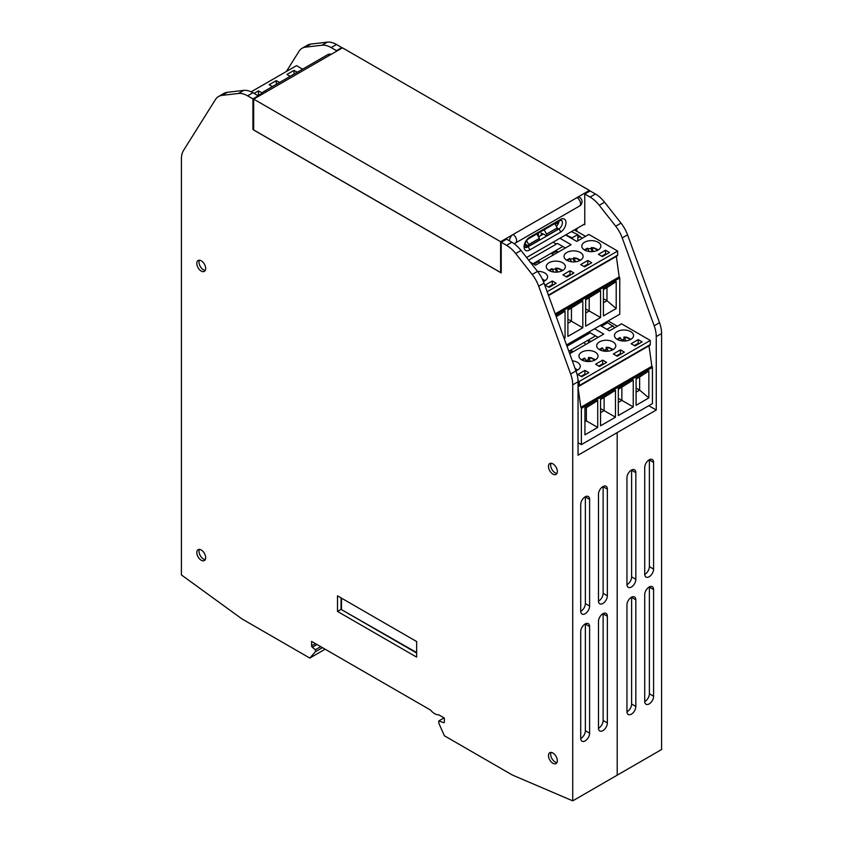 <?xml version="1.0" encoding="UTF-8"?>
<svg xmlns="http://www.w3.org/2000/svg" width="843" height="843" viewBox="0 0 843 843"><rect width="100%" height="100%" fill="white"/><g stroke="black" fill="none" stroke-linecap="round" stroke-linejoin="round"><path stroke-width="1.26" d="M331.341 54.268A5.026 5.026 0 0 0 327.527 54.774L263.585 91.687A5.026 2.898 60 0 1 266.093 91.94L253.669 99.116L500.616 241.699L589.426 190.423L589.426 191.319M589.426 190.423L342.469 47.84L266.093 91.94M310.877 44.068A25.121 14.5 -120 0 0 307.463 45.174L302.131 48.251A25.121 14.5 -120 0 1 305.545 47.145L310.877 44.068L327.316 42.15A25.121 14.5 -120 0 1 336.473 44.5L341.794 47.577L341.794 48.23M617.202 775.16L661.586 749.532L661.586 333.522A25.121 14.5 -120 0 0 659.511 322.69L627.55 234.849A25.121 14.5 -120 0 0 621.017 223.121L604.579 202.225A25.121 14.5 -120 0 0 595.432 194.006L590.1 190.939L584.768 194.006L584.768 224.691L584.094 224.301L584.768 223.911M526.58 257.515L584.094 224.301M501.216 272.152L500.616 272.5L500.616 241.699M509.499 240.877A5.026 2.898 120 0 1 509.499 240.666A5.026 2.898 -60 0 1 513.05 234.512A5.026 2.898 -120 0 1 516.327 238.938A5.026 2.898 -120 0 1 515.558 242.963L579.499 206.05A5.026 2.898 -120 0 0 580.269 202.025A5.026 2.898 -120 0 0 576.991 197.599A5.026 2.898 -60 0 1 579.499 197.346A5.026 5.026 0 0 1 579.499 206.05M617.318 326.252L608.109 320.941M585.558 236.346L576.781 231.277L576.781 228.527M648.783 405.704L656.254 410.025L656.254 336.599A25.121 14.5 -120 0 0 654.179 325.767L622.229 237.926A25.121 14.5 -120 0 0 615.696 226.198L599.247 205.302A25.121 14.5 -120 0 0 590.1 197.083L584.768 194.006M648.994 345.799L651.86 366.284A1.001 0.58 60 0 1 652.419 367.411L652.419 403.607L581.375 444.63L578.056 442.712M600.237 325.493L609.436 330.804L621.523 323.828L650.29 340.446L650.29 344.545A1.507 0.875 60 0 1 649.985 345.23L578.93 386.252A1.507 0.875 60 0 1 578.182 386.178L578.056 386.105M578.035 380.762L579.246 381.457L579.246 385.557A1.507 0.875 60 0 1 578.93 386.252M578.056 387.611L580.816 407.306A1.001 0.58 60 0 1 581.375 408.434L581.375 444.63M590.859 341.531L588.477 339.95L568.835 351.299M595.516 335.883L588.477 339.95L588.477 342.901M598.077 337.369L590.437 332.953A1.001 0.58 -120 0 0 589.931 332.901L588.762 333.565A2.508 1.454 -120 0 1 587.518 333.438L586.991 333.143M594.557 328.77L603.757 334.081L569.72 353.733M606.064 323.649L604.747 322.88M614.863 327.664L607.666 322.721L601.554 326.252M590.111 332.859L566.981 346.21M612.998 325.798L606.886 329.328M585.59 344.566L584.22 342.406M573.092 351.784L570.722 350.203L570.722 353.154M579.246 381.457L650.29 340.446M575.959 370.888A9.547 5.511 0 0 0 580.269 366.284A9.547 5.511 0 0 0 577.466 362.385A9.547 5.511 0 0 0 572.302 360.846M577.824 374.482L581.733 376.737L588.835 372.638L584.926 370.383L577.824 374.482M595.232 352.132A9.547 5.511 0 0 0 584.831 350.941A9.547 5.511 0 0 0 578.941 356.031A9.547 5.511 0 0 0 581.733 359.919A9.547 5.511 0 0 0 592.134 361.12A9.547 5.511 0 0 0 598.024 356.031A9.547 5.511 0 0 0 595.232 352.132M595.59 364.229L599.499 366.484L606.602 362.385L602.692 360.13L595.59 364.229M612.998 341.879A9.547 5.511 0 0 0 602.587 340.677A9.547 5.511 0 0 0 596.696 345.778A9.547 5.511 0 0 0 599.499 349.666A9.547 5.511 0 0 0 609.9 350.867A9.547 5.511 0 0 0 615.79 345.778A9.547 5.511 0 0 0 612.998 341.879M613.346 353.976L617.255 356.231L624.357 352.132L620.448 349.877L613.346 353.976M630.754 331.626A9.547 5.511 0 0 0 620.353 330.424A9.547 5.511 0 0 0 614.463 335.514A9.547 5.511 0 0 0 617.255 339.413A9.547 5.511 0 0 0 627.656 340.614A9.547 5.511 0 0 0 633.546 335.514A9.547 5.511 0 0 0 630.754 331.626M631.112 343.723L635.021 345.978L642.124 341.879L638.214 339.624L631.112 343.723M580.816 407.306L651.86 366.284M600.564 398.887L600.564 425.799L615.474 417.19L615.474 390.277L600.564 398.887M618.319 388.634L618.319 415.546L633.241 406.927L633.241 380.024L618.319 388.634M597.719 400.53L584.926 407.917L584.926 434.819L597.719 427.443L597.719 400.53L584.926 408.57M636.086 405.293L648.868 397.907L648.868 371.004L636.086 378.381L636.086 405.293M656.254 410.025L617.181 432.585L617.202 775.17L572.724 800.85L512.344 775.012L444.345 735.76L438.771 723.02L438.771 720.965L443.629 722.672L444.335 722.261M543.387 281.467A9.547 5.511 0 0 0 547.602 276.894A9.547 5.511 0 0 0 544.81 272.995A9.547 5.511 0 0 0 537.497 271.393A25.121 14.5 60 0 1 544.03 283.122L575.98 370.941A25.121 14.5 60 0 1 578.056 381.774L578.056 455.188L617.202 432.596M644.716 701.355A6.28 3.625 120 0 0 646.012 704.232A6.28 3.625 120 0 0 650.859 702.546A6.28 3.625 120 0 0 653.599 696.223L653.599 589.573A6.28 3.625 120 0 0 652.292 586.707A6.28 3.625 120 0 0 647.456 588.382A6.28 3.625 120 0 0 644.716 594.705L644.716 701.355M626.95 711.608A6.28 3.625 120 0 0 628.256 714.485A6.28 3.625 120 0 0 633.093 712.799A6.28 3.625 120 0 0 635.833 706.476L635.833 599.837A6.28 3.625 120 0 0 634.537 596.96A6.28 3.625 120 0 0 629.689 598.635A6.28 3.625 120 0 0 626.95 604.958L626.95 711.608M644.716 574.199A6.28 3.625 120 0 0 646.012 577.076A6.28 3.625 120 0 0 650.859 575.39A6.28 3.625 120 0 0 653.599 569.067L653.599 462.417A6.28 3.625 120 0 0 652.292 459.551A6.28 3.625 120 0 0 647.456 461.226A6.28 3.625 120 0 0 644.716 467.549L644.716 574.199M626.95 584.452A6.28 3.625 120 0 0 628.256 587.329A6.28 3.625 120 0 0 633.093 585.643A6.28 3.625 120 0 0 635.833 579.32L635.833 472.681A6.28 3.625 120 0 0 634.537 469.804A6.28 3.625 120 0 0 629.689 471.479A6.28 3.625 120 0 0 626.95 477.802L626.95 584.452M325.135 649.205L309.792 658.067L315.366 651.776L315.366 649.721L312.321 647.266A1.254 0.727 60 0 1 311.604 645.843L311.604 641.397L430.499 710.038A12.118 6.997 -120 0 0 438.771 714.822L444.345 718.036L444.345 722.072A1.254 0.727 60 0 1 444.092 722.651A1.254 0.727 60 0 1 443.629 722.672M309.792 658.067L241.804 618.815L181.414 574.926L181.414 158.927A25.121 14.5 60 0 1 183.489 150.497L215.439 99.558A25.121 14.5 60 0 1 218.558 96.492A25.121 14.5 60 0 1 221.972 95.385L238.443 93.468A25.121 14.5 60 0 1 247.589 95.817L252.921 98.894L252.921 129.569L501.216 272.932L501.216 242.247L506.548 245.324A25.121 14.5 60 0 1 515.695 253.532L532.165 274.47A25.121 14.5 60 0 1 538.698 286.199L570.648 374.018A25.121 14.5 60 0 1 572.724 384.851L572.724 800.85M286.346 71.518L299.012 51.318A25.121 14.5 -120 0 1 302.131 48.251M305.545 47.145L321.994 45.227L327.316 42.15M341.794 47.577L336.473 50.654L331.141 47.577A25.121 14.5 -120 0 0 321.994 45.227M336.473 50.654L336.473 51.307M253.669 99.116L253.669 129.917L500.616 272.5M253.669 129.137L252.921 129.569M532.165 274.47L537.497 271.393L521.027 250.455L515.695 253.532M501.216 242.247L506.548 239.17L511.88 242.247A25.121 14.5 60 0 1 521.027 250.455M580.722 738.32A6.28 3.625 120 0 0 582.018 741.197A6.28 3.625 120 0 0 586.865 739.511A6.28 3.625 120 0 0 589.605 733.189L589.605 626.549A6.28 3.625 120 0 0 588.298 623.672A6.28 3.625 120 0 0 583.461 625.348A6.28 3.625 120 0 0 580.722 631.67L580.722 738.32M598.477 728.067A6.28 3.625 120 0 0 599.784 730.944A6.28 3.625 120 0 0 604.621 729.258A6.28 3.625 120 0 0 607.36 722.936L607.36 616.286A6.28 3.625 120 0 0 606.064 613.419A6.28 3.625 120 0 0 601.228 615.095A6.28 3.625 120 0 0 598.477 621.417L598.477 728.067M580.722 611.164A6.28 3.625 120 0 0 582.018 614.041A6.28 3.625 120 0 0 586.865 612.355A6.28 3.625 120 0 0 589.605 606.033L589.605 499.393A6.28 3.625 120 0 0 588.298 496.516A6.28 3.625 120 0 0 583.461 498.192A6.28 3.625 120 0 0 580.722 504.514L580.722 611.164M598.477 600.911A6.28 3.625 120 0 0 599.784 603.788A6.28 3.625 120 0 0 604.621 602.102A6.28 3.625 120 0 0 607.36 595.78L607.36 489.13A6.28 3.625 120 0 0 606.064 486.263A6.28 3.625 120 0 0 601.228 487.939A6.28 3.625 120 0 0 598.477 494.261L598.477 600.911M205.671 268.506A6.28 3.625 -120 0 0 202.931 262.184A6.28 3.625 -120 0 0 198.094 260.498A6.28 3.625 -120 0 0 196.798 263.374A6.28 3.625 -120 0 0 199.538 269.697A6.28 3.625 -120 0 0 204.375 271.372A6.28 3.625 -120 0 0 205.671 268.506M205.671 557.676A6.28 3.625 -120 0 0 202.931 551.364A6.28 3.625 -120 0 0 198.094 549.678A6.28 3.625 -120 0 0 196.798 552.555A6.28 3.625 -120 0 0 199.538 558.867A6.28 3.625 -120 0 0 204.375 560.553A6.28 3.625 -120 0 0 205.671 557.676M557.349 471.543A6.28 3.625 -120 0 0 554.61 465.22A6.28 3.625 -120 0 0 549.762 463.534A6.28 3.625 -120 0 0 548.466 466.411A6.28 3.625 -120 0 0 551.206 472.733A6.28 3.625 -120 0 0 556.043 474.409A6.28 3.625 -120 0 0 557.349 471.543M557.349 760.713A6.28 3.625 -120 0 0 554.61 754.39A6.28 3.625 -120 0 0 549.762 752.715A6.28 3.625 -120 0 0 548.466 755.591A6.28 3.625 -120 0 0 551.206 761.903A6.28 3.625 -120 0 0 556.043 763.589A6.28 3.625 -120 0 0 557.349 760.713M416.642 641.534L416.642 657.129L337.495 611.428L337.495 595.843L416.642 641.534M218.558 96.492L223.89 93.415A25.121 14.5 60 0 1 227.304 92.308L243.775 90.391A25.121 14.5 60 0 1 252.921 92.741L258.243 95.817L258.243 96.471M252.921 98.894L258.243 95.817M302.595 69.168L296.504 65.649L251.172 91.824M297.273 72.245L294.017 70.369L286.915 74.469L290.161 76.344M279.507 82.498L276.262 80.622L269.149 84.722L272.405 86.597M262.12 92.972L258.495 90.875L254.091 93.415M258 95.67L261.762 93.499M294.07 74.089L290.108 76.313M294.017 70.369L294.017 74.058M276.314 84.342L272.352 86.566M276.262 80.622L276.262 84.311M259.212 94.974L257.294 95.259M258.495 90.875L258.495 94.564M444.103 717.888L438.771 720.965M315.366 649.721L320.698 646.644M315.366 651.776L322.469 647.666M199.391 260.213A6.28 3.625 -120 0 0 199.001 262.099A6.28 3.625 -120 0 0 205.27 270.392M199.391 549.383A6.28 3.625 -120 0 0 199.001 551.28A6.28 3.625 -120 0 0 205.27 559.573M551.069 463.25A6.28 3.625 -120 0 0 550.669 465.136A6.28 3.625 -120 0 0 556.949 473.429M551.069 752.42A6.28 3.625 -120 0 0 550.669 754.316A6.28 3.625 -120 0 0 556.949 762.609M416.642 653.019L341.046 609.384L337.495 611.428M416.642 652.535L341.046 609.384L341.046 597.898L337.495 595.843M341.478 598.14L341.478 609.131M580.722 738.542A6.28 3.625 120 0 0 585.358 730.744L585.358 624.094A6.28 3.625 120 0 0 585.358 623.873M598.488 728.289A6.28 3.625 120 0 0 603.124 720.491L603.124 613.841A6.28 3.625 120 0 0 603.124 613.62M580.722 611.386A6.28 3.625 120 0 0 585.358 603.588L585.358 496.938A6.28 3.625 120 0 0 585.358 496.717M598.488 601.133A6.28 3.625 120 0 0 603.124 593.335L603.124 486.685A6.28 3.625 120 0 0 603.124 486.464M538.371 236.567L538.371 233.1M538.519 236.83L543.387 234.027L546.58 235.871L546.58 234.069L544.114 229.781M524.915 244.691L525.558 244.322L528.751 246.167L539.404 240.013L539.404 238.369L528.751 244.523L528.751 246.167M556.348 226.367A5.279 3.045 120 0 0 558.993 221.182M541.259 235.25L541.259 233.037L543.177 234.143M546.58 235.871L557.244 229.718L557.244 227.916L554.768 223.627M558.804 222.246L555.179 224.343M576.781 231.277L576.717 231.309A10.042 5.796 -60 0 0 575.948 229.011M565.411 247.968L557.771 243.564A1.001 0.58 -120 0 0 557.276 243.511L556.306 244.059L553.082 242.204M574.336 229.939L576.717 231.309M540.184 262.542L538.055 261.836L534.272 264.017M557.94 252.289L555.822 251.583L552.028 253.764M616.328 256.409L619.205 276.894A1.001 0.58 60 0 1 619.763 278.021L619.763 314.218L566.528 344.956M565.621 234.965L576.781 241.414L588.857 234.438L617.634 251.045L617.634 255.155A1.507 0.875 60 0 1 617.318 255.84L548.551 295.545M530.173 262.078L535.568 265.197L571.09 244.691L559.942 238.253M547.16 291.731L617.634 251.045M545.168 285.092L549.067 287.347L556.18 283.248L552.27 280.993L545.168 285.092M562.566 262.742A9.547 5.511 0 0 0 552.165 261.541A9.547 5.511 0 0 0 546.275 266.641A9.547 5.511 0 0 0 549.067 270.529A9.547 5.511 0 0 0 559.478 271.731A9.547 5.511 0 0 0 565.368 266.641A9.547 5.511 0 0 0 562.566 262.742M562.924 274.839L566.833 277.094L573.935 272.995L570.026 270.74L562.924 274.839M580.332 252.489A9.547 5.511 0 0 0 569.931 251.288A9.547 5.511 0 0 0 564.041 256.377A9.547 5.511 0 0 0 566.833 260.276A9.547 5.511 0 0 0 577.234 261.478A9.547 5.511 0 0 0 583.124 256.377A9.547 5.511 0 0 0 580.332 252.489M580.69 264.586L584.589 266.841L591.702 262.742L587.792 260.487L580.69 264.586M598.087 242.236A9.547 5.511 0 0 0 587.687 241.035A9.547 5.511 0 0 0 581.796 246.124A9.547 5.511 0 0 0 584.589 250.023A9.547 5.511 0 0 0 595 251.214A9.547 5.511 0 0 0 600.89 246.124A9.547 5.511 0 0 0 598.087 242.236M598.446 254.333L602.355 256.588L609.457 252.489L605.548 250.234L598.446 254.333M555.21 313.849L619.205 276.894M567.897 309.497L567.897 336.41L582.819 327.79L582.819 300.888L567.897 309.497M585.664 299.244L585.664 326.157L600.574 317.537L600.574 290.635L585.664 299.244M564.199 338.549L565.052 338.054L565.052 311.141L556.106 316.304M603.419 315.904L616.212 308.517L616.212 281.604L603.419 288.991L603.419 315.904M567.897 310.161L582.819 300.888M567.897 323.28L571.449 321.236L571.449 308.106M567.897 319.181L582.819 327.79M585.664 299.897L600.574 290.635M585.664 313.027L589.215 310.972L589.215 297.853M585.664 308.928L600.574 317.537M556.254 316.726L565.052 311.141M563.735 337.284L565.052 338.054M603.419 302.774L606.971 300.719L616.212 308.517M603.419 298.675L606.971 300.719L606.971 287.6L616.212 281.604M603.419 289.644L606.971 287.6M552.27 280.993L552.27 284.681L548.361 286.936M552.976 285.092L552.27 284.681M555.537 269.043A9.547 5.511 0 0 0 552.45 269.391M555.537 268.959L556.211 268.538L555.526 269.433L556.77 272.12M551.659 269.56L552.334 269.138L553.661 272.004M561.754 270.951A6.301 3.635 0 0 0 556.211 268.538L557.834 272.026M570.026 270.74L570.026 274.428L566.117 276.683M570.743 274.839L570.026 274.428M573.303 258.79A9.547 5.511 0 0 0 570.205 259.138M573.303 258.706L573.978 258.285L573.293 259.18L574.536 261.867M569.425 259.307L570.089 258.885L571.428 261.752M579.52 260.698A6.301 3.635 0 0 0 573.978 258.285L575.59 261.773M587.792 260.487L587.792 264.175L583.883 266.43M588.498 264.586L587.792 264.175M591.059 248.527A9.547 5.511 0 0 0 587.971 248.885M591.069 248.453L591.733 248.032L591.048 248.927L592.292 251.614M587.181 249.054L587.856 248.632L589.183 251.499M597.276 250.445A6.301 3.635 0 0 0 591.733 248.032L593.356 251.52M605.548 250.234L605.548 253.922L601.649 256.177M606.265 254.333L605.548 253.922M526.612 240.824L528.751 244.523M536.865 233.964L539.404 238.369M546.58 234.069L557.244 227.916M572.165 238.748L572.165 237.842L565.727 234.912M558.192 252.141L555.822 250.561L555.822 251.583M562.85 246.493L538.055 260.814L538.055 261.836M552.934 255.176L551.554 253.016M540.437 262.394L538.055 260.814L533.018 263.722M534.704 264.702L533.798 263.269M557.444 243.469L528.614 260.108M582.207 238.274L577.845 234.976M580.332 236.409L577.845 237.842M577.845 240.792L577.845 234.565L571.406 231.625M572.165 237.842L577.845 234.565M644.716 701.597A6.28 3.625 120 0 0 649.373 693.789L649.373 587.139A6.28 3.625 120 0 0 649.373 586.897M626.96 711.85A6.28 3.625 120 0 0 631.618 704.042L631.618 597.392A6.28 3.625 120 0 0 631.607 597.15M644.716 574.441A6.28 3.625 120 0 0 649.373 566.633L649.373 459.983A6.28 3.625 120 0 0 649.373 459.741M626.96 584.694A6.28 3.625 120 0 0 631.618 576.886L631.618 470.236A6.28 3.625 120 0 0 631.607 469.994M600.564 399.55L615.474 390.277M600.564 412.67L604.115 410.625L604.115 397.496M600.564 408.57L615.474 417.19M618.319 389.297L633.241 380.024M618.319 402.417L621.871 400.372L621.871 387.243M618.319 398.317L633.241 406.927M584.926 421.7L586.349 420.878L586.349 407.749M597.719 427.443L584.926 420.056M636.086 392.164L639.637 390.109L648.868 397.907M636.086 388.065L639.637 390.109L639.637 376.99L648.868 371.004M636.086 379.034L639.637 376.99M584.926 370.383L584.926 374.071L581.027 376.336M585.643 374.482L584.926 374.071M585.811 360.298A8.999 5.195 180 0 1 588.151 360.066L588.878 357.927L590.49 361.415M588.835 361.531L588.151 360.066M584.325 358.96L585 358.528L586.328 361.394M588.203 358.359L588.878 357.927A6.301 3.635 0 0 1 594.42 360.34M602.692 360.13L602.692 363.818L598.783 366.073M603.398 364.229L602.692 363.818M603.577 350.035A8.999 5.195 180 0 1 605.917 349.813L606.633 347.674L608.256 351.162M606.602 351.278L605.917 349.813M602.081 348.696L602.756 348.275L604.083 351.141M605.969 348.096L606.633 347.674A6.301 3.635 0 0 1 612.176 350.087M620.448 349.877L620.448 353.565L616.549 355.82M621.165 353.976L620.448 353.565M621.333 339.782A8.999 5.195 180 0 1 623.672 339.55L624.4 337.421L626.012 340.909M624.357 341.025L623.672 339.55M619.847 338.443L620.522 338.022L621.849 340.888M623.725 337.843L624.4 337.421A6.301 3.635 0 0 1 629.942 339.834M638.214 339.624L638.214 343.312L634.305 345.567M638.92 343.723L638.214 343.312M529.573 250.044A7.787 4.5 -60 0 1 524.061 246.862A7.787 4.5 -60 0 1 529.573 237.326L560.469 219.486A7.787 4.5 -60 0 1 565.98 222.657A7.787 4.5 -60 0 1 560.469 232.194L529.573 250.044A2.508 1.454 -120 0 0 527.792 246.967L524.831 245.25M579.246 385.557L650.29 344.545M581.375 408.434L652.419 367.411M661.586 333.522L656.254 336.599M654.179 325.767L659.511 322.69M622.229 237.926L627.55 234.849M615.696 226.198L621.017 223.121M599.247 205.302L604.579 202.225M595.432 194.006L590.1 197.083M336.473 44.5L331.141 47.577M327.527 54.774A5.026 2.898 60 0 1 330.034 55.027M572.724 384.851L578.056 381.774M247.589 95.817L252.921 92.741M243.775 90.391L238.443 93.468M227.304 92.308L221.972 95.385M506.548 245.324L511.88 242.247M544.03 283.122L538.698 286.199M575.98 370.941L570.648 374.018M311.604 645.843L315.461 643.62M312.321 647.266L317.042 644.537M589.605 733.189L585.358 730.744M589.605 626.549L585.358 624.094M607.36 722.936L603.124 720.491M607.36 616.286L603.124 613.841M589.605 606.033L585.358 603.588M589.605 499.393L585.358 496.938M607.36 595.78L603.124 593.335M607.36 489.13L603.124 486.685M548.393 295.124L617.634 255.155M555.642 315.04L619.763 278.021M543.998 281.204A6.301 3.635 0 0 0 542.744 279.992M552.334 269.138A6.301 3.635 0 0 0 549.878 270.951M570.089 258.885A6.301 3.635 0 0 0 567.645 260.698M587.856 248.632A6.301 3.635 0 0 0 585.4 250.445M560.469 219.486A2.508 1.454 60 0 1 559.952 220.634L561.333 220.244A5.279 3.045 -60 0 1 562.144 224.47A5.279 3.045 -60 0 1 558.698 229.117L557.244 228.284M560.469 232.194A2.508 1.454 -120 0 0 558.698 229.117L527.792 246.967A5.279 3.045 -60 0 1 525.157 247.231L524.926 246.82C524.441 247.831 524.662 241.024 529.046 238.474L559.952 220.634M529.573 237.326A2.508 1.454 60 0 1 529.046 238.474M653.599 696.223L649.373 693.789M653.599 589.573L649.373 587.139M635.833 706.476L631.618 704.042M635.833 599.837L631.618 597.392M653.599 569.067L649.373 566.633M653.599 462.417L649.373 459.983M635.833 579.32L631.618 576.886M635.833 472.681L631.618 470.236M576.654 370.593A6.301 3.635 0 0 0 575.411 369.392M585 358.528A6.301 3.635 0 0 0 582.545 360.34M602.756 348.275A6.301 3.635 0 0 0 600.311 350.087M620.522 338.022A6.301 3.635 0 0 0 618.067 339.834M263.585 91.687A5.026 5.026 0 0 0 261.246 94.743M513.924 243.564A5.026 5.026 0 0 0 515.558 242.963M542.291 279.044L545.042 280.645M555.822 268.074L558.561 268.359L562.808 270.392M551.902 268.675L548.835 270.392M573.588 257.821L576.317 258.106L580.564 260.139M569.668 258.422L566.591 260.139M591.343 247.568L594.083 247.853L598.33 249.886M587.423 248.169L584.357 249.886M575.084 368.486L577.708 370.035M584.568 358.075L581.501 359.782M588.488 357.464L591.217 357.748L595.464 359.782M602.323 347.811L599.257 349.529M606.243 347.211L608.983 347.495L613.23 349.529M620.09 337.558L617.023 339.276M624.01 336.958L626.739 337.242L630.985 339.276"/></g></svg>
